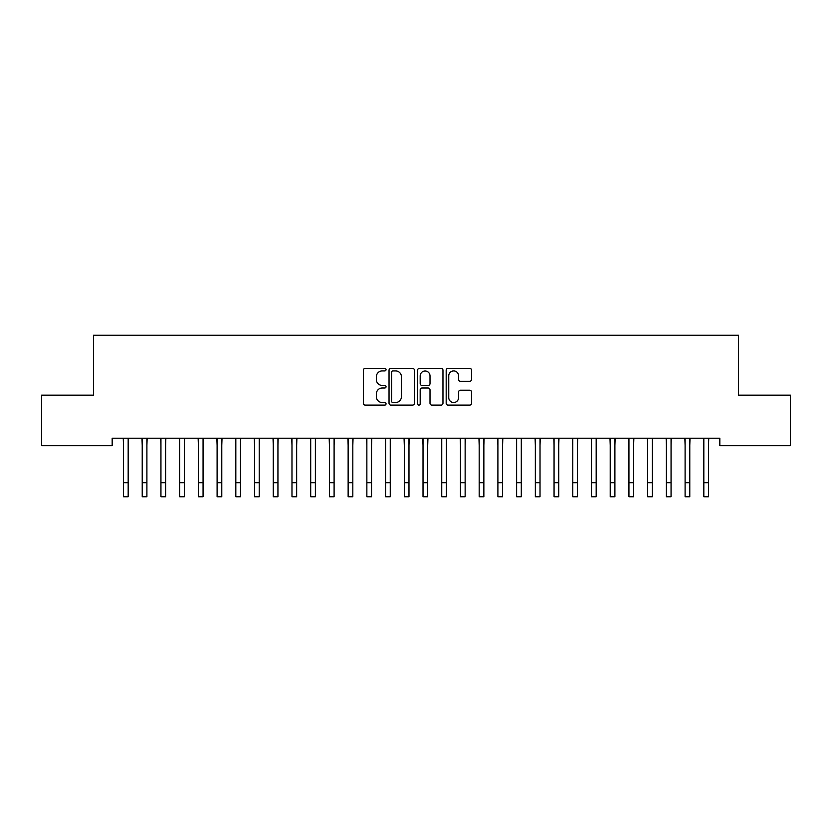 <?xml version="1.0" encoding="UTF-8"?>
<svg xmlns="http://www.w3.org/2000/svg" width="832" height="832" viewBox="0 0 832 832"><rect width="100%" height="100%" fill="white"/><g stroke="black" fill="none" stroke-linecap="round" stroke-linejoin="round"><path stroke-width="1.25" d="M386.048 369.647A1.29 1.29 0 0 0 384.758 368.358L365.238 368.358A1.841 1.841 0 0 0 363.397 370.198L363.397 403.27A1.841 1.841 0 0 0 365.238 405.111L384.758 405.111A1.29 1.29 0 0 0 386.048 403.822A1.29 1.29 0 0 0 384.758 402.532L382.231 402.532A5.876 5.876 0 0 1 376.355 396.656L376.355 393.9A5.876 5.876 0 0 1 382.231 388.014L384.758 388.014A1.29 1.29 0 0 0 386.048 386.734A1.29 1.29 0 0 0 384.758 385.445L382.231 385.445A5.876 5.876 0 0 1 376.355 379.569L376.355 376.813A5.876 5.876 0 0 1 382.231 370.926L384.758 370.926A1.29 1.29 0 0 0 386.048 369.647M469.706 381.306A1.841 1.841 0 0 0 471.536 379.475L471.536 370.198A1.841 1.841 0 0 0 469.706 368.358L448.022 368.358A1.841 1.841 0 0 0 446.181 370.198L446.181 403.27A1.841 1.841 0 0 0 448.022 405.111L469.706 405.111A1.841 1.841 0 0 0 471.536 403.27L471.536 392.059A1.841 1.841 0 0 0 469.706 390.218L460.418 390.218A1.841 1.841 0 0 0 458.588 392.059L458.588 397.623A4.919 4.919 0 0 1 453.669 402.532A4.919 4.919 0 0 1 448.75 397.623L448.75 375.846A4.919 4.919 0 0 1 453.669 370.926A4.919 4.919 0 0 1 458.588 375.846L458.588 379.475A1.841 1.841 0 0 0 460.418 381.306L469.706 381.306M719.826 438.214L112.174 438.214L112.174 445.702L41.6 445.702L41.6 395.158L93.454 395.158L93.454 335.254L738.546 335.254L738.546 395.158L790.4 395.158L790.4 445.702L719.826 445.702L719.826 438.214M414.388 370.198A1.841 1.841 0 0 0 412.558 368.358L390.874 368.358A1.841 1.841 0 0 0 389.033 370.198L389.033 403.27A1.841 1.841 0 0 0 390.874 405.111L412.558 405.111A1.841 1.841 0 0 0 414.388 403.27L414.388 370.198M419.442 368.358L441.126 368.358A1.841 1.841 0 0 1 442.967 370.198L442.967 403.27A1.841 1.841 0 0 1 441.126 405.111L431.85 405.111A1.841 1.841 0 0 1 430.009 403.27L430.009 389.854A1.841 1.841 0 0 0 428.178 388.014L422.022 388.014A1.841 1.841 0 0 0 420.181 389.854L420.181 403.822A1.29 1.29 0 0 1 418.891 405.111A1.29 1.29 0 0 1 417.612 403.822L417.612 370.198A1.841 1.841 0 0 1 419.442 368.358M392.891 370.926A1.29 1.29 0 0 0 391.612 372.216L391.612 401.242A1.29 1.29 0 0 0 392.891 402.532L395.554 402.532A5.876 5.876 0 0 0 401.44 396.656L401.44 376.813A5.876 5.876 0 0 0 395.554 370.926L392.891 370.926M430.009 375.939A4.919 4.919 0 0 0 425.1 371.02A4.919 4.919 0 0 0 420.181 375.939L420.181 383.604A1.841 1.841 0 0 0 422.022 385.445L428.178 385.445A1.841 1.841 0 0 0 430.009 383.604L430.009 375.939M128.18 445.266L128.419 438.214M123.5 445.266L123.261 438.214M123.5 482.706L128.18 482.706L128.18 496.746L123.5 496.746L123.5 438.797M128.18 482.706L128.18 438.797M146.9 445.266L147.139 438.214M142.22 445.266L141.981 438.214M165.62 445.266L165.859 438.214M160.94 445.266L160.701 438.214M142.22 496.746L146.9 496.746L142.22 496.746L142.22 438.797M146.9 496.746L146.9 438.797M160.94 496.746L165.62 496.746L160.94 496.746L160.94 438.797M165.62 496.746L165.62 438.797M184.34 445.266L184.579 438.214M179.66 445.266L179.421 438.214M203.06 445.266L203.299 438.214M198.38 445.266L198.141 438.214M179.66 496.746L184.34 496.746L179.66 496.746L179.66 438.797M184.34 496.746L184.34 438.797M198.38 496.746L203.06 496.746L198.38 496.746L198.38 438.797M203.06 496.746L203.06 438.797M221.78 445.266L222.019 438.214M217.1 445.266L216.861 438.214M217.1 496.746L221.78 496.746L217.1 496.746L217.1 438.797M221.78 496.746L221.78 438.797M240.5 445.266L240.739 438.214M235.82 445.266L235.581 438.214M235.82 496.746L240.5 496.746L235.82 496.746L235.82 438.797M240.5 496.746L240.5 438.797M259.22 445.266L259.459 438.214M254.54 445.266L254.301 438.214M254.54 496.746L259.22 496.746L254.54 496.746L254.54 438.797M259.22 496.746L259.22 438.797M277.94 445.266L278.179 438.214M273.26 445.266L273.021 438.214M273.26 496.746L277.94 496.746L273.26 496.746L273.26 438.797M277.94 496.746L277.94 438.797M296.66 445.266L296.899 438.214M291.98 445.266L291.741 438.214M291.98 496.746L296.66 496.746L291.98 496.746L291.98 438.797M296.66 496.746L296.66 438.797M315.38 445.266L315.619 438.214M310.7 445.266L310.461 438.214M310.7 496.746L315.38 496.746L310.7 496.746L310.7 438.797M315.38 496.746L315.38 438.797M334.1 445.266L334.339 438.214M329.42 445.266L329.181 438.214M329.42 496.746L334.1 496.746L329.42 496.746L329.42 438.797M334.1 496.746L334.1 438.797M352.82 445.266L353.059 438.214M348.14 445.266L347.901 438.214M348.14 496.746L352.82 496.746L348.14 496.746L348.14 438.797M352.82 496.746L352.82 438.797M371.54 445.266L371.779 438.214M366.86 445.266L366.621 438.214M366.86 496.746L371.54 496.746L366.86 496.746L366.86 438.797M371.54 496.746L371.54 438.797M390.26 445.266L390.499 438.214M385.58 445.266L385.341 438.214M385.58 496.746L390.26 496.746L385.58 496.746L385.58 438.797M390.26 496.746L390.26 438.797M408.98 445.266L409.219 438.214M404.3 445.266L404.061 438.214M404.3 496.746L408.98 496.746L404.3 496.746L404.3 438.797M408.98 496.746L408.98 438.797M427.7 445.266L427.939 438.214M423.02 445.266L422.781 438.214M423.02 496.746L427.7 496.746L423.02 496.746L423.02 438.797M427.7 496.746L427.7 438.797M446.42 445.266L446.659 438.214M441.74 445.266L441.501 438.214M441.74 496.746L446.42 496.746L441.74 496.746L441.74 438.797M446.42 496.746L446.42 438.797M465.14 445.266L465.379 438.214M460.46 445.266L460.221 438.214M460.46 496.746L465.14 496.746L460.46 496.746L460.46 438.797M465.14 496.746L465.14 438.797M483.86 445.266L484.099 438.214M479.18 445.266L478.941 438.214M479.18 496.746L483.86 496.746L479.18 496.746L479.18 438.797M483.86 496.746L483.86 438.797M502.58 445.266L502.819 438.214M497.9 445.266L497.661 438.214M497.9 496.746L502.58 496.746L497.9 496.746L497.9 438.797M502.58 496.746L502.58 438.797M521.3 445.266L521.539 438.214M516.62 445.266L516.381 438.214M516.62 496.746L521.3 496.746L516.62 496.746L516.62 438.797M521.3 496.746L521.3 438.797M540.02 445.266L540.259 438.214M535.34 445.266L535.101 438.214M535.34 496.746L540.02 496.746L535.34 496.746L535.34 438.797M540.02 496.746L540.02 438.797M558.74 445.266L558.979 438.214M554.06 445.266L553.821 438.214M554.06 496.746L558.74 496.746L554.06 496.746L554.06 438.797M558.74 496.746L558.74 438.797M577.46 445.266L577.699 438.214M572.78 445.266L572.541 438.214M572.78 496.746L577.46 496.746L572.78 496.746L572.78 438.797M577.46 496.746L577.46 438.797M596.18 445.266L596.419 438.214M591.5 445.266L591.261 438.214M591.5 496.746L596.18 496.746L591.5 496.746L591.5 438.797M596.18 496.746L596.18 438.797M614.9 445.266L615.139 438.214M610.22 445.266L609.981 438.214M610.22 496.746L614.9 496.746L610.22 496.746L610.22 438.797M614.9 496.746L614.9 438.797M633.62 445.266L633.859 438.214M628.94 445.266L628.701 438.214M628.94 496.746L633.62 496.746L628.94 496.746L628.94 438.797M633.62 496.746L633.62 438.797M652.34 445.266L652.579 438.214M647.66 445.266L647.421 438.214M647.66 496.746L652.34 496.746L647.66 496.746L647.66 438.797M652.34 496.746L652.34 438.797M671.06 445.266L671.299 438.214M666.38 445.266L666.141 438.214M666.38 496.746L671.06 496.746L666.38 496.746L666.38 438.797M671.06 496.746L671.06 438.797M689.78 445.266L690.019 438.214M685.1 445.266L684.861 438.214M685.1 496.746L689.78 496.746L685.1 496.746L685.1 438.797M689.78 496.746L689.78 438.797M708.5 445.266L708.739 438.214M703.82 445.266L703.581 438.214M703.82 496.746L708.5 496.746L703.82 496.746L703.82 438.797M708.5 496.746L708.5 438.797M142.22 482.706L146.9 482.706M160.94 482.706L165.62 482.706M179.66 482.706L184.34 482.706M198.38 482.706L203.06 482.706M217.1 482.706L221.78 482.706M235.82 482.706L240.5 482.706M254.54 482.706L259.22 482.706M273.26 482.706L277.94 482.706M291.98 482.706L296.66 482.706M310.7 482.706L315.38 482.706M329.42 482.706L334.1 482.706M348.14 482.706L352.82 482.706M366.86 482.706L371.54 482.706M385.58 482.706L390.26 482.706M404.3 482.706L408.98 482.706M423.02 482.706L427.7 482.706M441.74 482.706L446.42 482.706M460.46 482.706L465.14 482.706M479.18 482.706L483.86 482.706M497.9 482.706L502.58 482.706M516.62 482.706L521.3 482.706M535.34 482.706L540.02 482.706M554.06 482.706L558.74 482.706M572.78 482.706L577.46 482.706M591.5 482.706L596.18 482.706M610.22 482.706L614.9 482.706M628.94 482.706L633.62 482.706M647.66 482.706L652.34 482.706M666.38 482.706L671.06 482.706M685.1 482.706L689.78 482.706M703.82 482.706L708.5 482.706"/></g></svg>
